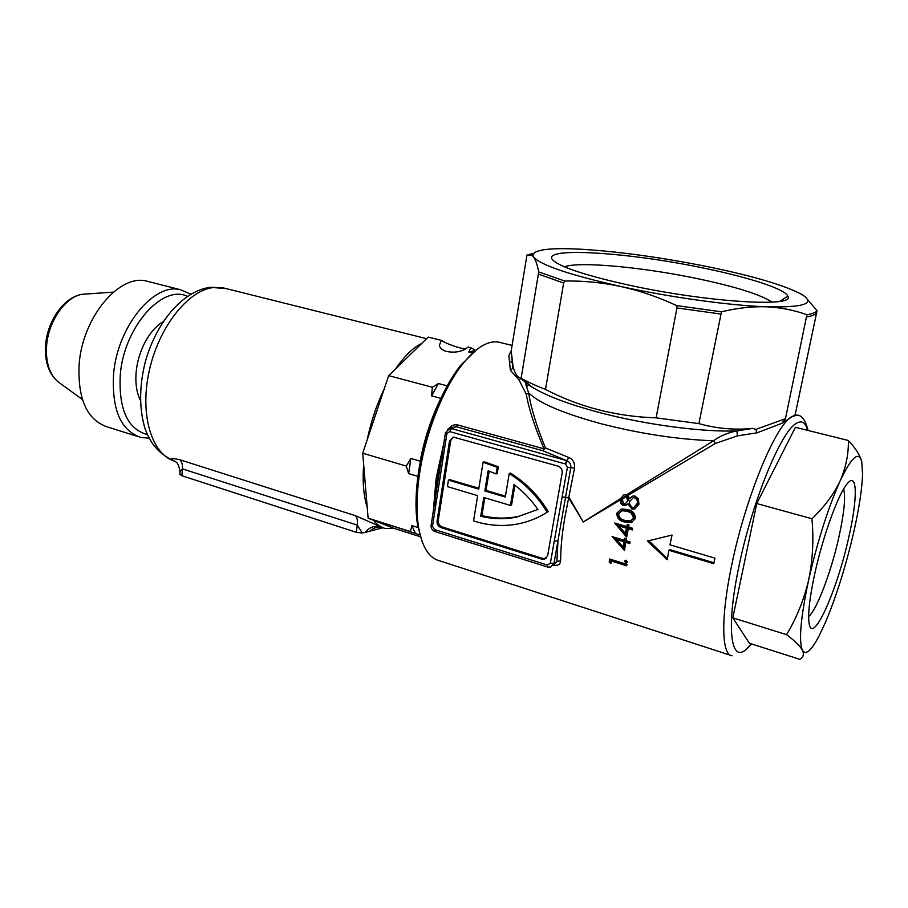 <?xml version="1.0" encoding="UTF-8"?>
<svg xmlns="http://www.w3.org/2000/svg" width="908" height="908" viewBox="0 0 908 908"><rect width="100%" height="100%" fill="white"/><g stroke="black" fill="none" stroke-linecap="round" stroke-linejoin="round"><path stroke-width="1.36" d="M422.22 541.804L417.68 525.653C415.194 510.716 415.478 492.896 418.52 472.205C424.399 432.333 441.844 388.669 460.844 365.13L476.621 349.682M501.103 342.736L498.22 342.032C487.687 340.523 475.928 347.741 462.955 363.665C443.524 387.75 425.636 432.526 419.609 473.409C416.477 494.622 416.182 512.861 418.724 528.161C422.265 547.308 429.166 558.159 439.415 560.724L730.565 655.292M628.018 284.908C589.042 276.236 564.651 268.507 554.845 261.731C532.883 246.227 624.704 251.403 703.745 268.121C748.51 277.258 785.182 288.982 787.781 296.133C796.634 307.812 705.834 302.182 628.018 284.908M771.959 302.148C760.983 294.714 736.581 286.962 698.729 278.904C643.874 267.258 579.372 261.163 564.379 266.782M448.938 428.542C451.276 425.5 454.17 424.297 457.632 424.944L544.074 448.847C534.994 427.781 529.069 409.61 526.288 394.344L528.569 392.789C531.112 408.237 536.741 426.624 545.436 447.95L568.907 457.541C573.084 459.516 574.957 463.023 574.548 468.085L565.003 516.584C562.143 532.871 560.679 547.581 560.622 560.69L556.899 561.541L557.943 541.1L554.289 540.952L567.421 467.348L565.536 464.011L567.5 460.935L542.836 450.731L456.338 426.749L452.309 427.441M526.288 394.344L519.092 380.032L510.375 370.294L508.843 355.539L511.17 350.987L526.981 254.978L531.725 255.103L533.632 257.032C535.606 259.847 537.298 264.807 538.716 271.912L564.685 281.015C583.322 280.697 602.038 282.524 620.834 286.497C639.686 290.685 658.289 297.041 676.642 305.587L721.474 311.819C737.092 308.005 752.085 306.325 766.443 306.802C729.635 305.531 669.559 297.177 620.834 286.497C569.452 274.886 540.385 265.057 533.632 257.032L532.871 254.671C535.13 249.269 552.37 247.521 584.57 249.439C622.196 251.981 663.691 257.815 709.046 266.952C753.89 276.236 784.739 285.373 801.605 294.351L802.07 294.635C816.042 303.578 804.159 307.642 766.443 306.802C780.766 307.46 794.25 310.116 806.894 314.758C812.354 313.816 815.736 312.477 817.03 310.74L795.147 414.797L781.765 423.378L757.113 432.798L737.375 435.885L715.311 443.501L627.848 495.45L629.392 498.458L632.887 496.04L635.112 496.12L638.369 498.606L638.937 504.19L634.431 509.036L631.82 508.979L627.939 503.895L625.317 505.597L623.501 505.552C621.163 504.519 620.062 502.657 620.221 499.979L583.231 521.986L569.282 497.686L565.548 497.278L554.016 563.335L556.899 561.541L552.961 565.639M562.166 497.175L568.817 497.981L583.231 521.986L620.414 498.662L624.159 494.826L626.543 494.826L713.563 440.766C720.385 435.817 728.159 432.549 736.91 430.937L752.993 428.349C734.731 430.222 716.707 428.644 698.899 423.605L721.474 311.819M527.332 383.551L526.163 384.277M626.758 565.809L611.152 561.019L610.925 563.516L609.234 562.018L609.518 559.01L626.917 564.345L626.758 565.809M629.8 543.529L625.748 542.314L624.466 550.475L612.106 536.594L624.205 540.215L624.568 538.194L626.361 538.728L626.009 540.748L630.073 541.962L629.8 543.529M627.405 561.984L625.794 562.915L624.488 561.099L626.1 560.168L627.405 561.984M713.79 563.686L714.914 558.136L669.956 544.823L672.045 535.073L647.415 541.043L667.21 559.725L668.878 550.305L713.79 563.686M627.053 535.005L626.645 537.161L614.671 523.008L626.815 526.572L627.246 524.495L629.062 525.028L628.62 527.105L632.694 528.308L632.354 529.92L628.279 528.717L627.053 535.005M560.622 560.69C560.395 564.197 558.25 565.729 554.186 565.287M627.576 509.547C632.694 510.557 635.282 513.576 635.328 518.616L631.276 522.633L624.67 522.009C619.585 521.101 616.963 518.173 616.816 513.236L621.185 509.013L627.576 509.547M478.856 488.277L449.642 479.628L448.416 480.15L447.406 486.609L477.665 495.643L473.567 520.886L475.304 521.442C489.889 525.891 504.507 526.64 519.126 523.689C529.114 521.589 538.467 517.764 547.172 512.214L542.292 515.108M440.982 527.571L541.679 559.112L544.312 559.215L547.683 555.458L562.177 472.966C562.438 469.606 561.019 467.314 557.932 466.099L453.376 437.089L449.494 441.095L437.032 520.999C436.839 524.166 438.155 526.356 440.982 527.571L442.207 526.969L542.78 558.443L546.071 558.329M453.047 437.134L450.731 440.63L438.269 520.409C438.076 523.576 439.381 525.766 442.207 526.969M489.185 471.116L486.03 490.399L484.849 490.956L505.302 497.005L509.218 473.579L510.375 473.057C525.732 482.545 538.376 495.405 548.273 511.613M448.416 480.15L478.72 489.128L483.067 462.297L484.259 461.797L498.356 466.757L497.255 473.409L496.086 473.931L497.187 467.268L498.356 466.757M486.03 490.399L505.45 496.154M509.218 473.579C524.597 483.09 537.252 495.972 547.172 512.214M484.849 490.956L488.152 470.753L496.086 473.931M483.067 462.297L497.187 467.268M516.595 517.117C504.7 519.467 492.738 519.16 480.729 516.198L483.794 497.471L510.455 505.427L513.962 484.543C523.144 491.41 531.123 499.718 537.899 509.456L516.595 517.117L537.899 509.445M510.455 505.427L511.601 504.859L514.893 485.247M484.827 497.777L481.921 515.608C493.907 518.57 505.847 518.877 517.742 516.527M480.729 516.198L481.921 515.608M544.074 448.847L545.436 447.95L542.836 450.731L544.074 448.847M524.938 381.746L528.569 392.789C538.819 403.016 562.949 413.322 600.994 423.707C640.515 433.831 678.038 439.506 713.563 440.766L715.311 443.501M627.848 495.45L626.543 494.826M620.414 498.662L620.221 499.979M533.28 253.616L529.205 254.376M538.716 271.912L521.135 378.261C527.559 381.905 535.686 385.639 545.504 389.453L563.652 283.001L564.685 281.015M676.642 305.587L676.948 307.948L656.109 417.85L698.899 423.605M806.894 314.758L785.465 418.69L781.765 423.378M521.135 378.261L519.841 377.91C517.231 376.899 515.097 373.563 513.429 367.91L513.372 367.729M656.109 417.85C616.35 416.579 579.474 407.113 545.504 389.453M805.26 296.859L817.03 310.74M752.993 428.349L755.66 429.45L785.465 418.69M511.17 350.987L513.224 367.536M519.092 380.032L520.761 378.602M512.906 368.171L510.375 370.294M522.35 378.942L531.679 386.819C545.697 395.684 568.658 404.344 600.551 412.811C645.963 424.74 702.304 432.197 736.91 430.937L737.375 435.885M757.113 432.798L755.66 429.45M668.878 550.305L669.809 549.635L713.972 562.767M648.743 540.725L667.38 558.658M630.379 497.868L629.392 498.458M627.939 503.895L628.926 503.304L632.808 508.366L635.418 508.435L634.431 509.036M632.808 508.366L631.82 508.979M623.444 495.053L621.435 498.197C620.72 501.329 621.742 503.588 624.5 504.962L626.316 505.007L625.328 505.597M624.5 504.962L623.501 505.552M621.435 498.197L620.38 498.81M622.445 498.662L624.795 496.404L626.123 496.472L622.207 499.389L623.955 503.883L625.056 503.917L627.859 500.932L626.123 496.472M624.795 496.404L625.828 495.802L626.917 495.813L625.918 496.404M626.917 495.813L628.847 500.342L627.859 500.932M633.148 497.8L635.645 497.255L633.148 497.8L629.675 501.409C629.017 504.133 629.891 506.108 632.297 507.311L633.898 507.356L637.121 503.656C637.859 500.966 637.03 499.025 634.669 497.834M635.645 497.255C637.995 498.413 638.823 500.342 638.108 503.055L637.121 503.656M638.108 503.055L636.19 506.153M616.816 513.236L617.826 512.623C617.951 517.526 620.561 520.454 625.669 521.385L632.263 522.009L631.276 522.633M625.669 521.385L624.67 522.009M618.62 513.701C618.87 517.503 621.004 519.728 625.022 520.386L630.515 520.965L633.523 518.025L631.423 513.19L627.167 511.204L621.742 510.75L618.62 513.701M621.742 510.75L622.74 510.148L628.154 510.602L627.167 511.204M628.154 510.602L632.411 512.577L631.423 513.19M632.411 512.577L634.499 517.412L633.523 518.025M634.499 517.412L633.08 519.592M632.535 529.046L629.278 528.081L628.279 528.717M628.064 524.733L626.815 526.572M616.271 523.473L626.917 535.686M618.847 525.936L619.858 525.312L627.473 527.548L626.475 528.195L618.847 525.936L625.43 533.507L626.475 528.195M627.473 527.548L626.418 532.86L625.43 533.507M629.959 542.621L626.736 541.656L625.748 542.314M625.396 538.444L624.205 540.215M613.819 537.105L624.681 548.977M616.339 539.5L617.349 538.841L624.942 541.123L623.944 541.781L616.339 539.5L623.115 546.922L623.944 541.781M624.942 541.123L624.114 546.253L623.115 546.922M624.488 561.099L625.476 560.406L626.781 562.222L625.794 562.915M626.861 564.844L612.151 560.338L611.152 561.019M610.437 559.294L610.244 561.337L609.234 562.018M610.244 561.337L611.05 562.052M568.907 457.541L566.706 460.64L567.5 460.935C569.974 462.422 571.075 464.658 570.791 467.654L565.548 497.278L562.188 496.982M435.579 495.03L440.721 462.195M565.536 464.011L449.721 431.606L446.906 433.547L443.479 455.589L442.071 454.567M443.479 455.589L435.84 504.712L434.467 503.611M814.817 573.459C822.705 537.309 837.358 496.494 846.279 484.974C857.504 469.288 858.071 497.051 848.798 537.161C837.267 590.189 812.388 646.19 809.096 623.285C807.745 613.978 809.652 597.373 814.817 573.459M808.653 616.464C816.746 610.244 831.365 571.302 838.969 536.741C844.202 512.85 845.757 496.948 843.645 489.015M848.367 440.482L795.408 427.316L756.75 503.554L732.824 617.837L749.406 643.25L799.71 659.31C803.353 657.358 804.261 654.35 802.422 650.287C800.073 646.031 794.784 640.821 786.544 634.658C796.554 618.098 803.92 599.904 808.631 580.064C812.728 560.293 813.84 539.851 811.945 518.74C824.339 506.925 833.714 494.361 840.07 481.036C845.904 467.563 848.662 454.045 848.367 440.482C855.268 447.905 859.649 454.624 861.499 460.651M732.824 617.837L786.544 634.658M756.75 503.554L811.945 518.74M853.815 531.816C846.006 565.559 836.643 595.523 825.735 621.708L819.073 635.952C811.275 650.809 805.725 655.587 802.422 650.287C798.597 641.093 800.663 617.69 808.631 580.064C817.518 541.202 828.005 508.185 840.07 481.036C851.625 456.883 858.855 450.447 861.771 461.752L862.566 474.203C862.055 488.935 859.138 508.139 853.815 531.816M468.153 347.038L470.787 347.696L468.153 347.038C462.649 351.555 455.589 353.053 446.963 351.532C442.571 350.42 440.028 348.343 439.336 345.301L441.447 340.386L428.258 337.106L421.777 343.417C413.038 347.673 404.31 356.163 395.604 368.898L421.777 343.417M465.577 349.047L460.515 348.048C452.207 345.789 445.851 343.235 441.447 340.386L428.258 337.106M394.208 528.456L373.597 520.307C376.956 524.699 380.861 527.423 385.298 528.479L394.208 528.456L420.62 536.787M468.834 352.1L475.497 350.34L470.787 347.696L468.834 352.1L472.648 353.064M447.213 385.866L438.36 383.528L432.333 387.251L388.669 375.64L432.333 387.251L431.572 395.854L438.36 383.528M431.572 395.854L440.834 398.34M440.142 399.815C431.016 418.781 424.354 439.222 420.166 461.173L410.904 458.461L406.273 466.076L362.723 453.206L406.273 466.076L408.623 473.601L410.904 458.461M408.623 473.601L417.873 476.359L417.521 479.606M418.531 527.707L411.869 525.607L410.416 531.589L368.115 518.139L415.467 533.461L411.869 525.607M415.467 533.461L420.132 534.948M174.665 461.139L174.245 460.98C169.274 458.2 171.169 457.802 179.954 459.789L355.607 515.744L382.938 527.752M363.654 464.476C362.406 481.683 363.586 496.006 367.218 507.424L362.723 453.206L384.3 388.703C376.65 404.627 370.929 421.732 367.138 439.994M373.597 520.307L368.115 518.139L367.218 507.424M384.3 388.703L388.669 375.64L395.604 368.898M355.607 515.744C357.15 517.617 357.695 520.738 357.241 525.108L362.292 532.985L356.401 532.338L181.85 475.735L179.886 474.101M356.401 532.338L357.241 525.108L182.394 468.869L180.034 471.468L179.943 472.954M380.463 526.901C374.493 525.369 369.374 527.207 365.141 532.417L382.892 527.741M362.292 532.985L365.141 532.417M382.154 527.525C377.614 526.561 373.529 527.741 369.885 531.067M140.422 400.292C137.029 393.607 135.53 385.332 135.916 375.447L136.223 371.338C137.301 361.361 140.104 351.907 144.644 342.986C149.877 333.032 156.097 325.893 163.292 321.568M149.502 281.843L146.529 281.083C119.402 273.796 82.617 317.13 79.155 363.96C77.509 398.896 86.896 419.871 107.314 426.919L137.857 436.532M187.468 296.314C162.589 284.079 124.112 326.766 120.299 374.539C118.494 409.065 127.517 429.087 147.346 434.591M149.06 438.189L140.627 437.395C120.673 430.506 111.65 409.394 113.579 374.062C117.382 326.676 153.849 282.547 180.34 289.686L190.816 294.203M574.548 468.085L567.421 467.348M732.098 655.792C721.599 655.099 720.577 618.257 731.53 566.013C745.139 498.367 775.682 424.717 791.833 416.693L796.804 415.149L795.158 414.74M807.598 430.347C805.521 422.368 801.741 420.075 796.225 423.457C780.948 431.448 752.028 501.795 738.953 566.274C725.117 631.446 731.394 666.949 748.646 646.837L751.2 643.829M433.366 510.705L436.124 478.312L443.785 443.524M457.632 424.944L456.338 426.749L451.355 428.542L566.706 460.64L565.151 463.875M435.84 504.712L432.503 526.243L434.467 529.512L547.354 565.037L550.361 563.221L554.289 540.952M438.269 520.409L437.032 520.999M450.731 440.63L449.494 441.095M542.78 558.443L541.679 559.112M550.361 563.221L554.016 563.335L550.679 567.069L547.66 567.046L547.354 565.037M447.372 429.382L451.355 428.542L449.721 431.606M563.652 283.001L538.444 274.114M720.487 313.998L676.948 307.948M816.791 312.931C815.486 314.611 812.206 315.927 806.951 316.881M446.906 433.547L445.488 432.571M432.503 526.243L431.13 525.096M435.307 531.452L434.467 529.512M226.16 288.608L213.187 287.564C187.899 290.412 158.605 327.391 149.15 371.236C139.469 415.07 151.863 454.658 174.824 461.241M179.954 459.789C181.85 461.695 182.667 464.714 182.394 468.869L181.85 475.735M87.463 293.942L81.879 294.328C65.353 297.018 48.396 321.228 46.614 345.608C45.559 362.428 49.463 374.561 58.305 382.018L59.429 382.836M417.68 525.653L418.724 528.161M509.694 361.77L512.566 362.485M545.413 558.545L544.312 559.215M452.241 427.464L449.642 428.394L445.453 432.787L431.096 525.369C430.914 528.342 432.197 530.385 434.932 531.509L547.603 567.035M512.078 345.426L498.22 342.032M527.003 386.309L528.479 384.924L531.679 386.819L519.841 377.91M748.442 647.518L751.393 643.885M808.097 430.471C805.43 420.041 801.662 414.933 796.804 415.149M524.869 381.701L527.015 386.309M627.258 562.461L626.543 562.96M532.871 254.671L531.725 255.103M434.932 504.337C435.692 488.856 438.167 472.444 442.355 455.124M779.995 301.286L787.781 296.133M511.113 351.248L512.872 368.296M460.844 365.13L462.955 363.665M173.496 460.799C156.936 452.672 150.161 442.071 145.155 428.962C139.321 409.826 139.14 388.397 144.599 364.675C154.746 324.338 182.133 290.492 210.838 287.269L222.869 287.779L426.647 338.684M179.863 474.464L180.034 471.468C177.696 459.38 174.711 462.637 174.529 461.071L175.119 461.309M146.529 281.083L180.34 289.686M82.367 399.486L58.305 382.018C48.703 373.846 44.481 361.452 45.616 344.858C47.409 321.023 63.776 297.302 81.879 294.328L113.432 292.104"/></g></svg>
